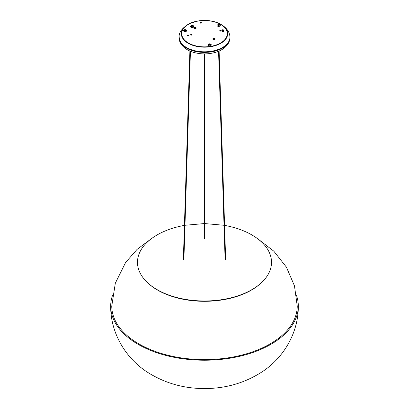 <?xml version="1.0" encoding="UTF-8"?>
<svg xmlns="http://www.w3.org/2000/svg" width="409" height="409" viewBox="0 0 409 409"><rect width="100%" height="100%" fill="white"/><g stroke="black" fill="none" stroke-linecap="round" stroke-linejoin="round"><path stroke-width="0.61" d="M222.332 29.959L222.511 30.164A0.578 0.332 0 0 0 222.445 30.2L222.092 30.097M221.975 30.235L222.322 30.338A0.578 0.332 0 0 0 222.312 30.389L221.918 30.424M221.934 30.583L221.857 30.588A1.074 0.619 0 0 0 222.036 30.793L222.394 30.588A0.578 0.332 0 0 1 222.353 30.542A0.537 0.312 180 0 1 222.516 30.297A0.532 0.307 180 0 0 222.358 30.476A0.532 0.307 180 0 1 222.516 30.302M221.964 30.578L222.353 30.542A0.537 0.312 180 0 1 222.348 30.522L222.348 30.542M221.811 30.874L221.857 31.028A1.074 0.619 0 0 0 222.036 31.232L222.225 31.34A1.074 0.619 0 0 0 222.588 31.447L222.849 31.473A1.074 0.619 0 0 0 223.248 31.437L223.488 31.365A1.074 0.619 0 0 0 223.774 31.202L223.892 31.064A1.074 0.619 0 0 0 223.958 30.854A1.074 0.619 0 0 0 223.958 30.833L223.938 30.614M222.036 30.793L222.225 30.905A1.074 0.619 0 0 0 222.588 31.007L222.849 31.033A1.074 0.619 0 0 0 223.248 30.997L223.488 30.926A1.074 0.619 0 0 0 223.774 30.762L223.324 30.629A0.578 0.332 0 0 1 223.258 30.67L223.12 30.854M222.312 30.859L222.583 30.701A0.578 0.332 0 0 0 222.665 30.721L222.608 30.936M222.869 30.961L222.931 30.747A0.578 0.332 0 0 0 223.017 30.736L223.191 30.931M222.931 30.747L222.665 30.946M223.8 30.598L223.447 30.491A0.578 0.332 0 0 0 223.457 30.44L223.851 30.404M223.81 30.251L223.416 30.286A0.578 0.332 0 0 0 223.375 30.24L223.657 30.082M223.253 30.302A0.532 0.307 180 0 1 223.411 30.476A0.532 0.307 180 0 0 223.253 30.297A0.537 0.312 180 0 1 223.421 30.522L223.432 30.563M222.747 30.148L223.258 29.852L222.629 29.755L222.747 30.148M223.227 30.133A0.481 0.276 180 0 1 222.419 30.005A0.481 0.276 180 0 1 223.227 30.133M223.345 29.847A1.017 0.588 180 0 1 223.902 30.373A1.017 0.588 180 0 1 223.605 30.787A1.017 0.588 180 0 1 222.164 30.787A1.017 0.588 180 0 1 221.867 30.373A1.017 0.588 180 0 1 222.164 29.954A1.017 0.588 180 0 1 222.424 29.847M222.772 30.205L222.542 30.424L222.603 30.159M222.516 30.113L222.793 30.568L223.135 30.517L223.023 30.2M223.253 30.113L223.135 30.517M222.404 29.934A0.966 0.557 0 0 0 222.205 30.021A0.966 0.557 0 0 0 222.184 30.798M223.585 30.798A0.966 0.557 0 0 0 223.365 29.934M223.253 30.189A0.537 0.312 180 0 1 222.68 30.701A0.537 0.312 180 0 1 222.516 30.189M194.883 27.526L195.395 27.229L194.715 27.163L194.883 27.526M195.364 27.505A0.481 0.276 180 0 1 194.556 27.377A0.481 0.276 180 0 1 195.364 27.505L195.165 27.572M195.482 27.219A1.017 0.588 180 0 1 196.044 27.746A1.017 0.588 180 0 1 195.742 28.16A1.017 0.588 180 0 1 194.301 28.16A1.017 0.588 180 0 1 194.004 27.746A1.017 0.588 180 0 1 194.301 27.331A1.017 0.588 180 0 1 194.566 27.219M195.742 28.16L195.742 28.16A0.966 0.557 0 0 0 195.507 27.306M194.909 27.577L194.679 27.797L194.74 27.536M194.658 27.49L195.277 27.889M195.216 27.561L195.39 27.679A0.532 0.307 180 0 1 195.548 27.848A0.532 0.307 180 0 0 195.39 27.674A0.537 0.312 180 0 1 195.553 27.843M194.541 27.306A0.966 0.557 0 0 0 194.341 27.393A0.966 0.557 0 0 0 194.321 28.17M195.39 27.561A0.537 0.312 180 0 1 194.817 28.073A0.537 0.312 180 0 1 194.658 27.561M194.101 27.95L194.49 27.914A0.537 0.312 180 0 1 194.658 27.669M195.39 27.669A0.537 0.312 180 0 1 195.512 28.022M194.49 27.914A0.537 0.312 180 0 1 194.485 27.899L194.485 27.914A0.578 0.332 0 0 0 194.531 27.965L194.178 28.17A1.074 0.619 0 0 1 193.994 27.96L194.071 27.955M213.841 38.466L214.352 38.17L213.723 38.073L213.841 38.466M214.316 38.446A0.481 0.276 180 0 1 213.508 38.323A0.481 0.276 180 0 1 214.316 38.446M214.434 38.165A1.017 0.588 180 0 1 214.996 38.686A1.017 0.588 180 0 1 214.699 39.106A1.017 0.588 180 0 1 213.258 39.106A1.017 0.588 180 0 1 212.956 38.686A1.017 0.588 180 0 1 213.258 38.272A1.017 0.588 180 0 1 213.518 38.165M213.866 38.523L213.631 38.743L213.697 38.477M213.61 38.431L213.887 38.886L214.229 38.835L214.117 38.518M214.342 38.431L214.229 38.835M214.342 38.62A0.532 0.307 180 0 1 214.505 38.789A0.532 0.307 180 0 0 214.342 38.615L214.342 38.625A0.537 0.312 180 0 1 214.469 38.962A0.537 0.312 180 0 0 214.515 38.84L214.526 38.875M213.493 38.252A0.966 0.557 0 0 0 213.293 38.339A0.966 0.557 0 0 0 213.278 39.116M214.679 39.116A0.966 0.557 0 0 0 214.459 38.252M214.342 38.507A0.537 0.312 180 0 1 213.774 39.019A0.537 0.312 180 0 1 213.61 38.507M213.053 38.896L213.442 38.86A0.537 0.312 180 0 1 213.61 38.615A0.532 0.307 180 0 0 213.452 38.789A0.532 0.307 180 0 1 213.61 38.62A0.537 0.312 180 0 0 213.447 38.789M213.442 38.86A0.537 0.312 180 0 1 213.442 38.84L213.442 38.86A0.578 0.332 0 0 0 213.488 38.906L213.207 39.065M228.59 41.948A25.194 14.545 180 0 1 204.5 52.24A25.194 14.545 180 0 1 180.41 41.948M229.945 37.188A25.46 14.698 180 0 1 204.5 52.393A25.46 14.698 180 0 1 179.055 37.188M210.114 45.793A1.585 0.915 180 0 1 208.329 45.368A1.585 0.915 180 0 1 208.58 44.264L209.096 43.968A0.859 0.496 180 0 1 210.313 43.968A0.859 0.496 180 0 1 209.924 44.796A0.859 0.496 180 0 1 208.958 44.566A0.859 0.496 180 0 1 209.096 43.968L210.824 44.264A1.585 0.915 180 0 1 210.114 45.793M209.06 44.361A0.67 0.389 180 0 1 209.229 44.198A0.67 0.389 180 0 1 209.531 44.095A0.67 0.389 180 0 1 210.175 44.198A0.67 0.389 180 0 1 210.344 44.361M209.878 44.627A0.67 0.389 180 0 1 209.035 44.254A0.67 0.389 180 0 1 209.705 43.865A0.67 0.389 180 0 1 210.374 44.254A0.67 0.389 180 0 1 209.878 44.627M183.549 30.455A1.585 0.915 180 0 1 183.963 30.046L184.474 29.75A0.859 0.496 180 0 1 185.691 29.75A0.859 0.496 180 0 1 185.303 30.583A0.859 0.496 180 0 1 184.249 29.975A0.859 0.496 180 0 1 184.474 29.75L186.202 30.046A1.585 0.915 180 0 1 185.492 31.58A1.585 0.915 180 0 1 183.549 30.455M184.439 30.148A0.67 0.389 180 0 1 184.607 29.985A0.67 0.389 180 0 1 185.553 29.985A0.67 0.389 180 0 1 185.727 30.148M184.433 29.939A0.67 0.389 180 0 1 185.17 29.652A0.67 0.389 180 0 1 185.752 30.036A0.67 0.389 180 0 1 185.083 30.424A0.67 0.389 180 0 1 184.413 30.036A0.67 0.389 180 0 1 184.433 29.939M200.067 22.863A0.67 0.389 180 0 1 201.182 22.699A0.67 0.389 180 0 1 201.351 22.863M190.66 34.903A0.603 0.348 180 0 1 191.806 34.903M219.756 30.91A0.603 0.348 180 0 1 220.901 30.91M187.44 35.557A0.603 0.348 180 0 1 188.585 35.557M201.182 22.48A0.67 0.389 180 0 1 201.381 22.756A0.67 0.389 180 0 1 200.712 23.144A0.67 0.389 180 0 1 200.037 22.756A0.67 0.389 180 0 1 200.451 22.398A0.67 0.389 180 0 1 201.182 22.48M191.657 34.545A0.603 0.348 180 0 1 191.233 35.138A0.603 0.348 180 0 1 191.003 34.468A0.603 0.348 180 0 1 191.657 34.545M220.753 30.552A0.603 0.348 180 0 1 220.328 31.145A0.603 0.348 180 0 1 220.093 30.476A0.603 0.348 180 0 1 220.753 30.552M188.437 35.205A0.603 0.348 180 0 1 188.012 35.798A0.603 0.348 180 0 1 187.782 35.128A0.603 0.348 180 0 1 188.437 35.205M219.838 24.842L219.838 24.842A1.585 0.915 180 0 1 219.838 26.14A1.585 0.915 180 0 1 217.593 26.14A1.585 0.915 180 0 1 217.593 24.842L218.109 24.545A0.859 0.496 180 0 1 219.321 24.545L219.838 24.842L219.321 24.545A0.859 0.496 180 0 1 219.321 25.251A0.859 0.496 180 0 1 218.109 25.251A0.859 0.496 180 0 1 218.109 24.545L219.321 24.545M227.015 44.085A24.929 14.392 180 0 1 222.47 47.889M186.53 47.889A24.929 14.392 180 0 1 181.985 44.085M218.074 24.944A0.67 0.389 180 0 1 218.242 24.78A0.67 0.389 180 0 1 219.188 24.78L219.188 24.78A0.67 0.389 180 0 1 219.357 24.944M219.188 24.56A0.67 0.389 180 0 1 219.388 24.837A0.67 0.389 180 0 1 218.713 25.22A0.67 0.389 180 0 1 218.043 24.837A0.67 0.389 180 0 1 218.457 24.479A0.67 0.389 180 0 1 219.188 24.56M194.469 27.331L194.648 27.536A0.578 0.332 0 0 0 194.587 27.572L194.234 27.469M194.111 27.607L194.464 27.71A0.578 0.332 0 0 0 194.449 27.761L194.06 27.797M193.953 28.247L193.994 28.4A1.074 0.619 0 0 0 194.178 28.604L194.367 28.717A1.074 0.619 0 0 0 194.725 28.819L194.991 28.845A1.074 0.619 0 0 0 195.384 28.809L195.625 28.737A1.074 0.619 0 0 0 195.911 28.574L196.034 28.436A1.074 0.619 0 0 0 196.095 28.226A1.074 0.619 0 0 0 196.095 28.206L196.095 27.807M194.178 28.17L194.367 28.277A1.074 0.619 0 0 0 194.725 28.385L194.991 28.41A1.074 0.619 0 0 0 195.384 28.369L195.625 28.303A1.074 0.619 0 0 0 195.911 28.139L195.461 28.006A0.578 0.332 0 0 1 195.395 28.042L195.257 28.226M194.449 28.231L194.72 28.073A0.578 0.332 0 0 0 194.802 28.098L194.745 28.313M195.011 28.333L195.067 28.119A0.578 0.332 0 0 0 195.159 28.114L195.328 28.308M195.067 28.119L194.802 28.098M195.937 27.97L195.584 27.868A0.578 0.332 0 0 0 195.599 27.817L195.988 27.781M195.947 27.628L195.558 27.664A0.578 0.332 0 0 0 195.512 27.613L195.793 27.454M213.421 38.277L213.605 38.477A0.578 0.332 0 0 0 213.539 38.518L213.186 38.41M213.063 38.548L213.416 38.656A0.578 0.332 0 0 0 213.401 38.707L213.012 38.743M213.023 38.896L212.946 38.906A1.074 0.619 0 0 0 213.13 39.111L213.201 39.07M212.905 39.187L212.946 39.341A1.074 0.619 0 0 0 213.13 39.55L213.319 39.658A1.074 0.619 0 0 0 213.677 39.765L213.943 39.791A1.074 0.619 0 0 0 214.342 39.75L214.577 39.683A1.074 0.619 0 0 0 214.863 39.52L214.986 39.382A1.074 0.619 0 0 0 215.047 39.167A1.074 0.619 0 0 0 215.047 39.152L215.047 38.732A1.074 0.619 0 0 0 215.047 38.712L214.996 38.717M213.13 39.111L213.319 39.223A1.074 0.619 0 0 0 213.677 39.325L213.943 39.351A1.074 0.619 0 0 0 214.342 39.315L214.577 39.244A1.074 0.619 0 0 0 214.863 39.08L214.413 38.947A0.578 0.332 0 0 1 214.352 38.983L214.214 39.167M213.401 39.172L213.677 39.013A0.578 0.332 0 0 0 213.759 39.039L213.697 39.254M213.963 39.274L214.019 39.065A0.578 0.332 0 0 0 214.112 39.054L214.28 39.249M214.019 39.065L213.759 39.039M214.889 38.911L214.536 38.809A0.578 0.332 0 0 0 214.551 38.758L214.94 38.722M214.899 38.569L214.51 38.604A0.578 0.332 0 0 0 214.469 38.558L214.745 38.395M192.843 26.575A0.941 0.542 0 0 0 193.12 26.191A0.941 0.542 0 0 0 192.179 25.649A0.941 0.542 0 0 0 191.243 26.191A0.941 0.542 0 0 0 191.821 26.692A0.941 0.542 0 0 0 192.843 26.575M193.176 26.764A1.406 0.813 0 0 0 193.176 25.619A1.406 0.813 0 0 0 191.187 25.619A1.406 0.813 0 0 0 191.187 26.764A1.406 0.813 0 0 0 193.176 26.764M191.1 25.67A1.677 0.966 0 0 0 190.998 25.726A1.677 0.966 0 0 0 190.507 26.411A1.677 0.966 0 0 0 191.54 27.306A1.677 0.966 0 0 0 193.365 27.096A1.677 0.966 0 0 0 193.856 26.411A1.677 0.966 0 0 0 193.365 25.726A1.677 0.966 0 0 0 193.263 25.67M190.512 26.498A1.677 0.966 0 0 0 190.507 26.585A1.677 0.966 0 0 0 191.54 27.48A1.677 0.966 0 0 0 193.365 27.27A1.677 0.966 0 0 0 193.856 26.585A1.677 0.966 0 0 0 193.851 26.498M224.567 225.379L226.842 225.819A67.01 38.686 180 0 1 251.883 234.94A67.01 38.686 180 0 1 244.352 293.396A67.01 38.686 180 0 1 145.323 280.446A67.01 38.686 180 0 1 182.158 225.819L184.433 225.379M296.479 295.405A93.814 54.162 180 0 1 298.314 306.065A93.814 54.162 180 0 1 204.5 360.232A93.814 54.162 180 0 1 110.686 306.065A93.814 54.162 180 0 1 112.521 295.405M257.701 238.769L273.795 251.162L286.397 267.123L294.465 285.845L297.241 306.065A92.741 53.543 180 0 1 204.5 359.608A92.741 53.543 180 0 1 111.759 306.065L115.323 283.207L125.583 262.517L137.081 249.383L151.299 238.769M209.071 44.346A1.396 0.808 180 0 1 209.342 44.284A1.396 0.808 180 0 1 210.338 44.346M184.449 30.133A1.396 0.808 180 0 1 185.717 30.133M220.609 24.397A22.781 13.154 180 0 1 210.395 46.406A22.781 13.154 180 0 1 182.491 30.292A22.781 13.154 180 0 1 220.609 24.397M220.865 24.366A23.144 13.364 180 0 1 220.349 43.553A23.144 13.364 180 0 1 187.143 42.654A23.144 13.364 180 0 1 189.735 23.523A23.144 13.364 180 0 1 189.74 23.517A23.144 13.364 180 0 1 219.26 23.517A23.144 13.364 180 0 1 219.265 23.523A23.144 13.364 180 0 1 220.865 24.366M229.878 36.074A25.445 14.688 180 0 1 229.889 36.135A25.445 14.688 180 0 1 229.889 36.14A25.445 14.688 180 0 1 204.5 51.805A25.445 14.688 180 0 1 179.111 36.14A25.445 14.688 180 0 1 179.111 36.135A25.445 14.688 180 0 1 179.122 36.074M200.2 23.006A25.046 14.463 180 0 1 201.325 22.909M200.093 22.822A25.179 14.535 180 0 1 201.218 22.725M218.135 24.913A25.179 14.535 180 0 1 218.892 25.21M218.079 24.929A1.396 0.808 180 0 1 219.347 24.929M261.034 283.064A66.365 38.318 180 0 1 147.966 283.064M223.958 30.854L223.958 30.414M221.811 30.854L221.811 30.414M222.956 30.102L222.808 30.639L222.961 30.102M214.05 38.42L213.902 38.957L214.055 38.42M229.94 37.117C230.17 45.481 221.514 50.961 214.648 52.572C207.874 54.351 201.1 54.346 194.326 52.562C187.302 50.895 178.799 45.353 179.06 37.117M208.718 44.494L210.691 44.494M184.096 30.281L186.069 30.281M189.735 23.523L197.215 21.125C205.262 19.734 212.614 20.532 219.265 23.523M189.74 23.517C182.869 27.362 179.326 31.565 179.111 36.14C179.469 44.847 186.836 50.097 201.213 51.882C216.402 53.318 231.392 45.312 229.889 36.135C229.239 31.467 226.305 27.582 221.095 24.484L219.26 23.517M219.705 25.077L217.726 25.077M196.095 28.226L196.095 27.786M193.953 28.226L193.953 27.786M212.905 39.167L212.905 38.732M184.97 225.282L204.234 223.58M204.766 223.58L224.03 225.282M298.314 306.065C298.55 332.41 283.887 357.604 262.169 371.796C245.047 382.87 226.044 388.453 205.16 388.55C184.265 388.688 165.175 383.335 147.889 372.497C125.609 358.396 110.44 332.854 110.686 306.065M204.766 238.876L204.766 53.901M204.234 238.876L204.234 53.901M225.645 259.771L219.101 50.992M225.108 259.766L218.57 51.222M183.892 259.766L190.43 51.222M183.355 259.771L189.899 50.992"/></g></svg>
